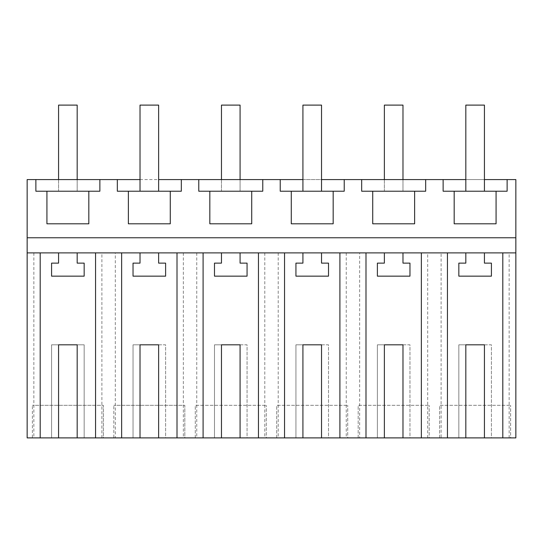 <?xml version="1.0" encoding="UTF-8"?>
<svg xmlns="http://www.w3.org/2000/svg" width="543" height="543" viewBox="0 0 543 543"><rect width="100%" height="100%" fill="white"/><g stroke="black" fill="none" stroke-linecap="round" stroke-linejoin="round"><path stroke-width="0.41" stroke-dasharray="2.71 2.04" d="M27.15 237.759L27.15 179.584L515.85 179.584L515.85 237.759L27.15 237.759L515.85 237.759L27.15 237.759L27.15 252.889L515.85 252.889L484.431 252.889L484.431 263.131L491.415 263.131L491.415 276.156L458.835 276.156L458.835 263.131L465.819 263.131L465.819 252.889L402.981 252.889L402.981 263.131L409.965 263.131L409.965 276.156L377.385 276.156L377.385 263.131L384.369 263.131L384.369 252.889L321.531 252.889L321.531 263.131L328.515 263.131L328.515 276.156L295.935 276.156L295.935 263.131L302.919 263.131L302.919 252.889L240.081 252.889L240.081 263.131L247.065 263.131L247.065 276.156L214.485 276.156L214.485 263.131L221.469 263.131L221.469 252.889L158.631 252.889L158.631 263.131L165.615 263.131L165.615 276.156L133.035 276.156L133.035 263.131L140.019 263.131L140.019 252.889L77.181 252.889L77.181 263.131L84.165 263.131L84.165 276.156L51.585 276.156L51.585 263.131L58.569 263.131L58.569 252.889L27.15 252.889L115.299 252.889L115.299 437.896L515.85 437.896L515.85 237.759M33.849 252.889L33.849 437.896L27.15 437.896L27.15 252.889M140.019 252.889L158.631 252.889M221.469 252.889L240.081 252.889M302.919 252.889L321.531 252.889M384.369 252.889L402.981 252.889M465.819 252.889L484.431 252.889M58.569 252.889L77.181 252.889M140.019 179.584L158.631 179.584M302.919 179.584L321.531 179.584M465.819 179.584L484.431 179.584M35.879 179.584L35.879 191.217L46.929 191.217L46.929 223.797L88.821 223.797L88.821 191.217L46.929 191.217L46.929 223.797L88.821 223.797L88.821 191.217L99.871 191.217L35.879 191.217L35.879 179.584L35.879 191.217L99.871 191.217L99.871 179.584M117.329 179.584L117.329 191.217L128.379 191.217L128.379 223.797L170.271 223.797L170.271 191.217L128.379 191.217L128.379 223.797L170.271 223.797L170.271 191.217L181.321 191.217L117.329 191.217L117.329 179.584L117.329 191.217L181.321 191.217L181.321 179.584M198.779 179.584L198.779 191.217L209.829 191.217L209.829 223.797L251.721 223.797L251.721 191.217L209.829 191.217L209.829 223.797L251.721 223.797L251.721 191.217L262.771 191.217L198.779 191.217L198.779 179.584L198.779 191.217L262.771 191.217L262.771 179.584M280.229 179.584L280.229 191.217L291.279 191.217L291.279 223.797L333.171 223.797L333.171 191.217L291.279 191.217L291.279 223.797L333.171 223.797L333.171 191.217L344.221 191.217L280.229 191.217L280.229 179.584L280.229 191.217L344.221 191.217L344.221 179.584M361.679 179.584L361.679 191.217L372.729 191.217L372.729 223.797L414.621 223.797L414.621 191.217L372.729 191.217L372.729 223.797L414.621 223.797L414.621 191.217L425.671 191.217L361.679 191.217L361.679 179.584L361.679 191.217L425.671 191.217L425.671 179.584M443.129 179.584L443.129 191.217L454.179 191.217L454.179 223.797L496.071 223.797L496.071 191.217L454.179 191.217L454.179 223.797L496.071 223.797L496.071 191.217L507.121 191.217L443.129 191.217L443.129 179.584L443.129 191.217L507.121 191.217L507.121 179.584M427.701 437.896L427.701 252.889L441.099 252.889L441.099 437.896M427.701 252.889L359.649 252.889L359.649 437.896M115.299 252.889L359.649 252.889M509.151 437.896L509.151 252.889L515.85 252.889M509.151 252.889L441.099 252.889M402.981 437.896L409.965 437.896L409.965 344.812L402.981 344.812L402.981 437.896L409.965 437.896L409.965 344.812L402.981 344.812M377.385 437.896L384.369 437.896L377.385 437.896L377.385 344.812L384.369 344.812L377.385 344.812L377.385 437.896M321.531 437.896L328.515 437.896L328.515 344.812L321.531 344.812L321.531 437.896L328.515 437.896L328.515 344.812L321.531 344.812M295.935 437.896L302.919 437.896L295.935 437.896L295.935 344.812L302.919 344.812L295.935 344.812L295.935 437.896M240.081 437.896L247.065 437.896L247.065 344.812L240.081 344.812L240.081 437.896L247.065 437.896L247.065 344.812L240.081 344.812M214.485 437.896L221.469 437.896L214.485 437.896L214.485 344.812L221.469 344.812L214.485 344.812L214.485 437.896M158.631 437.896L165.615 437.896L165.615 344.812L158.631 344.812L158.631 437.896L165.615 437.896L165.615 344.812L158.631 344.812M133.035 437.896L140.019 437.896L133.035 437.896L133.035 344.812L140.019 344.812L133.035 344.812L133.035 437.896M77.181 437.896L84.165 437.896L77.181 437.896L77.181 344.812L84.165 344.812L77.181 344.812M58.569 437.896L51.585 437.896L51.585 344.812L58.569 344.812L51.585 344.812L51.585 437.896L58.569 437.896L58.569 344.812M33.849 437.896L115.299 437.896M484.431 437.896L491.415 437.896L491.415 344.812L484.431 344.812L484.431 437.896L491.415 437.896L491.415 344.812L484.431 344.812M458.835 437.896L465.819 437.896L458.835 437.896L458.835 344.812L465.819 344.812L458.835 344.812L458.835 437.896M103.367 437.896L32.383 437.896L32.383 405.316L32.383 437.896L103.367 437.896L103.367 405.316L32.383 405.316L103.367 405.316L103.367 437.896M266.267 437.896L195.283 437.896L195.283 405.316L266.267 405.316L195.283 405.316L195.283 437.896L266.267 437.896L266.267 405.316L266.267 437.896M184.817 437.896L113.833 437.896L113.833 405.316L113.833 437.896L184.817 437.896L184.817 405.316L113.833 405.316L184.817 405.316L184.817 437.896M510.617 437.896L439.633 437.896L439.633 405.316L510.617 405.316L439.633 405.316L439.633 437.896L510.617 437.896L510.617 405.316L510.617 437.896M347.717 437.896L276.733 437.896L276.733 405.316L347.717 405.316L276.733 405.316L276.733 437.896L347.717 437.896L347.717 405.316L347.717 437.896M429.167 437.896L358.183 437.896L358.183 405.316L429.167 405.316L358.183 405.316L358.183 437.896L429.167 437.896L429.167 405.316L429.167 437.896M46.929 191.217L46.929 223.797L88.821 223.797L88.821 191.217M128.379 191.217L128.379 223.797L170.271 223.797L170.271 191.217M209.829 191.217L209.829 223.797L251.721 223.797L251.721 191.217M291.279 191.217L291.279 223.797L333.171 223.797L333.171 191.217M372.729 191.217L372.729 223.797L414.621 223.797L414.621 191.217M454.179 191.217L454.179 223.797L496.071 223.797L496.071 191.217M346.251 252.889L346.251 437.896M278.199 252.889L278.199 437.896M264.801 252.889L264.801 437.896M196.749 252.889L196.749 437.896M183.351 252.889L183.351 437.896M101.901 437.896L101.901 252.889M384.369 437.896L384.369 344.812M302.919 437.896L302.919 344.812M221.469 437.896L221.469 344.812M140.019 437.896L140.019 344.812M84.165 437.896L84.165 344.812L84.165 437.896M465.819 437.896L465.819 344.812M58.569 179.584L58.569 191.217L77.181 191.217L77.181 179.584M77.181 191.217L77.181 105.104L58.569 105.104L58.569 191.217L77.181 191.217M221.469 179.584L221.469 191.217L240.081 191.217L240.081 179.584M240.081 191.217L240.081 105.104L221.469 105.104L221.469 191.217L240.081 191.217M384.369 179.584L384.369 191.217L402.981 191.217L402.981 179.584M402.981 191.217L402.981 105.104L384.369 105.104L384.369 191.217L402.981 191.217M158.631 191.217L140.019 191.217L140.019 105.104L158.631 105.104L158.631 191.217L140.019 191.217M321.531 191.217L302.919 191.217L302.919 105.104L321.531 105.104L321.531 191.217L302.919 191.217M484.431 191.217L465.819 191.217L465.819 105.104L484.431 105.104L484.431 191.217L465.819 191.217"/><path stroke-width="0.81" d="M77.181 344.812L58.569 344.812L77.181 344.812L77.181 437.896L27.15 437.896L27.15 179.584L35.879 179.584L35.879 191.217L46.929 191.217L46.929 223.797L88.821 223.797L88.821 191.217L46.929 191.217M27.15 252.889L515.85 252.889L515.85 179.584L507.121 179.584L507.121 191.217L454.179 191.217L454.179 223.797L496.071 223.797L496.071 191.217M27.15 237.759L515.85 237.759M321.531 179.584L443.129 179.584L443.129 191.217L454.179 191.217M425.671 179.584L425.671 191.217L372.729 191.217L372.729 223.797L414.621 223.797L414.621 191.217M372.729 191.217L361.679 191.217L361.679 179.584M344.221 179.584L344.221 191.217L291.279 191.217L291.279 223.797L333.171 223.797L333.171 191.217M291.279 191.217L280.229 191.217L280.229 179.584L302.919 179.584M158.631 179.584L280.229 179.584M262.771 179.584L262.771 191.217L209.829 191.217L209.829 223.797L251.721 223.797L251.721 191.217M209.829 191.217L198.779 191.217L198.779 179.584M181.321 179.584L181.321 191.217L128.379 191.217L128.379 223.797L170.271 223.797L170.271 191.217M128.379 191.217L117.329 191.217L117.329 179.584L140.019 179.584M35.879 179.584L117.329 179.584M99.871 179.584L99.871 191.217L88.821 191.217M443.129 179.584L465.819 179.584M484.431 179.584L507.121 179.584M77.181 437.896L515.85 437.896L515.85 252.889M40.196 437.896L40.196 252.889M95.554 252.889L95.554 437.896M121.646 437.896L121.646 252.889M158.631 437.896L158.631 344.812L140.019 344.812L140.019 437.896M177.004 252.889L177.004 437.896M158.631 252.889L158.631 263.131L165.615 263.131L165.615 276.156L133.035 276.156L133.035 263.131L140.019 263.131L140.019 252.889M203.096 437.896L203.096 252.889M240.081 437.896L240.081 344.812L221.469 344.812L221.469 437.896M258.454 252.889L258.454 437.896M240.081 252.889L240.081 263.131L247.065 263.131L247.065 276.156L214.485 276.156L214.485 263.131L221.469 263.131L221.469 252.889M284.546 437.896L284.546 252.889M321.531 437.896L321.531 344.812L302.919 344.812L302.919 437.896M339.904 252.889L339.904 437.896M321.531 252.889L321.531 263.131L328.515 263.131L328.515 276.156L295.935 276.156L295.935 263.131L302.919 263.131L302.919 252.889M365.996 437.896L365.996 252.889M402.981 437.896L402.981 344.812L384.369 344.812L384.369 437.896M421.354 252.889L421.354 437.896M402.981 252.889L402.981 263.131L409.965 263.131L409.965 276.156L377.385 276.156L377.385 263.131L384.369 263.131L384.369 252.889M447.446 437.896L447.446 252.889M484.431 437.896L484.431 344.812L465.819 344.812L465.819 437.896M502.804 252.889L502.804 437.896M484.431 252.889L484.431 263.131L491.415 263.131L491.415 276.156L458.835 276.156L458.835 263.131L465.819 263.131L465.819 252.889M58.569 344.812L58.569 437.896M77.181 252.889L77.181 263.131L84.165 263.131L84.165 276.156L51.585 276.156L51.585 263.131L58.569 263.131L58.569 252.889M402.981 344.812L384.369 344.812M321.531 344.812L302.919 344.812M240.081 344.812L221.469 344.812M158.631 344.812L140.019 344.812M484.431 344.812L465.819 344.812M77.181 179.584L77.181 105.104L58.569 105.104L58.569 179.584M240.081 179.584L240.081 105.104L221.469 105.104L221.469 179.584M402.981 179.584L402.981 105.104L384.369 105.104L384.369 179.584M158.631 191.217L158.631 105.104L140.019 105.104L140.019 191.217M321.531 191.217L321.531 105.104L302.919 105.104L302.919 191.217M484.431 191.217L484.431 105.104L465.819 105.104L465.819 191.217"/></g></svg>
